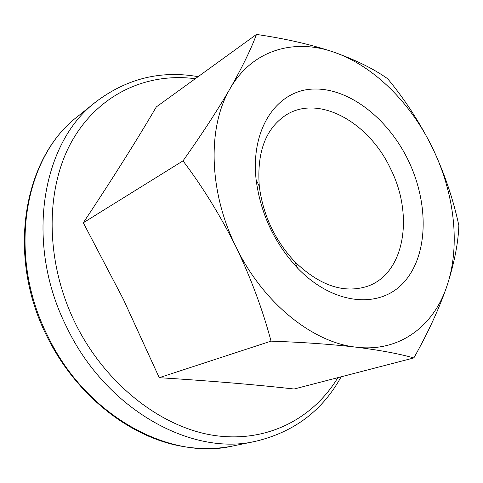 <?xml version="1.0" encoding="UTF-8"?>
<svg xmlns="http://www.w3.org/2000/svg" width="483" height="483" viewBox="0 0 483 483"><rect width="100%" height="100%" fill="white"/><g stroke="black" fill="none" stroke-linecap="round" stroke-linejoin="round"><path stroke-width="0.72" d="M256.479 34.426L156.317 106.93C136.834 140.191 112.497 178.807 83.305 222.772L123.382 299.357L159.245 377.688C211.469 380.954 256.413 384.734 294.081 389.014L413.853 357.933C428.264 332.358 439.373 308.154 447.18 285.326C454.394 262.716 458.282 242.762 458.85 225.476C453.211 199.05 444.42 173.18 432.478 147.876C419.824 122.531 404.905 99.504 387.722 78.789C373.963 68.972 356.056 60.109 334.001 52.2C311.293 44.575 285.453 38.646 256.479 34.426C251.069 49.097 242.291 67.131 230.149 88.522C217.416 110.402 201.701 134.516 183.003 160.869L83.305 222.772M390.542 168.712C369.157 122.712 319.511 94.276 286.552 114.688C265.783 128.104 256.696 151.994 259.305 186.353C263.078 215.207 274.863 240.286 294.672 261.605C319.468 285.538 343.655 293.791 367.237 286.359C404.899 273.728 414.046 215.032 390.542 168.712M408.153 160.145C387.849 118.22 348.587 87.423 312.845 89.071C277.17 90.424 250.411 128.309 256.117 179.646C260.554 213.655 274.447 243.221 297.8 268.337C334.23 306.059 381.202 309.06 404.748 281.335C428.59 253.78 428.813 202.655 408.153 160.145M159.245 377.688L271.041 341.143C262.601 309.518 250.931 278.123 236.042 246.952C220.399 215.678 202.721 186.981 183.003 160.869M432.478 147.876C410.858 103.06 373.896 65.917 334.001 52.2C294.364 38.139 252.398 49.689 230.149 88.522C207.4 126.455 208.427 191.359 236.042 246.952C262.915 302.938 312.936 342.731 356.164 347.174C399.803 352.56 434.09 325.741 447.18 285.326C460.679 244.905 454.268 192.614 432.478 147.876M271.041 341.143C303.143 342.278 331.519 344.288 356.164 347.174C380.175 350.229 399.405 353.816 413.853 357.933M47.799 336.15C6.285 254.306 24.567 156.081 77.956 116.252C23.631 157.06 5.814 255.296 47.002 336.482C74.557 392.395 124.868 433.613 175.299 444.994C195.337 449.377 214.543 449.703 232.921 445.966C170.155 460.969 86.071 416.316 47.799 336.15M337.858 377.658C313.34 418.29 267.522 443.165 214.47 435.485C161.612 427.727 105.379 384.474 75.294 323.248C44.847 261.255 45.124 188.545 72.003 141.018C99.045 93.376 147.738 72.365 195.271 78.729M198.115 76.676C161.056 70.12 127.065 78.451 96.135 101.672C42.112 141.863 23.933 242.756 66.799 327.365C106.345 410.218 192.319 456.513 255.749 441.269C294.147 432.031 322.608 410.544 341.143 376.806M294.672 261.605L297.8 268.337M259.305 186.353L256.117 179.646M232.921 445.966L255.749 441.269M77.956 116.252L96.135 101.672"/></g></svg>
